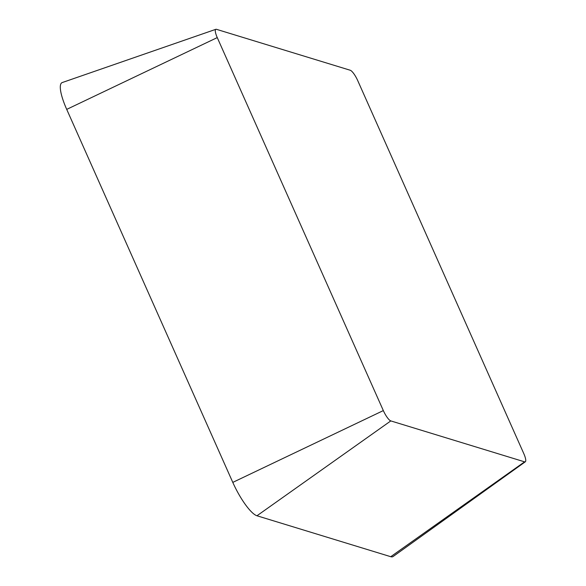 <?xml version="1.0" encoding="UTF-8"?>
<svg xmlns="http://www.w3.org/2000/svg" width="586" height="586" viewBox="0 0 586 586"><rect width="100%" height="100%" fill="white"/><g stroke="black" fill="none" stroke-linecap="round" stroke-linejoin="round"><path stroke-width="0.88" d="M217.26 37.592A10.445 2.564 -117.4 0 1 215.875 29.3A10.445 2.564 -117.4 0 1 216.454 29.315L350.238 70.247A10.445 2.564 -117.4 0 1 357.709 80.568L523.774 453.564A10.445 2.564 -117.4 0 1 525.327 461.775A10.445 2.564 -117.4 0 1 524.58 461.841L390.803 420.909A10.445 2.564 -117.4 0 1 383.332 410.588L217.26 37.592L66.716 109.384A33.805 8.292 -117.4 0 1 62.233 82.553L215.875 29.3M525.327 461.775L393.147 556.488A33.805 8.292 -117.4 0 1 390.745 556.7L256.968 515.768A33.805 8.292 -117.4 0 1 232.789 482.388L66.716 109.384M390.745 556.7L524.58 461.841M256.968 515.768L390.803 420.909M232.789 482.388L383.332 410.588"/></g></svg>
